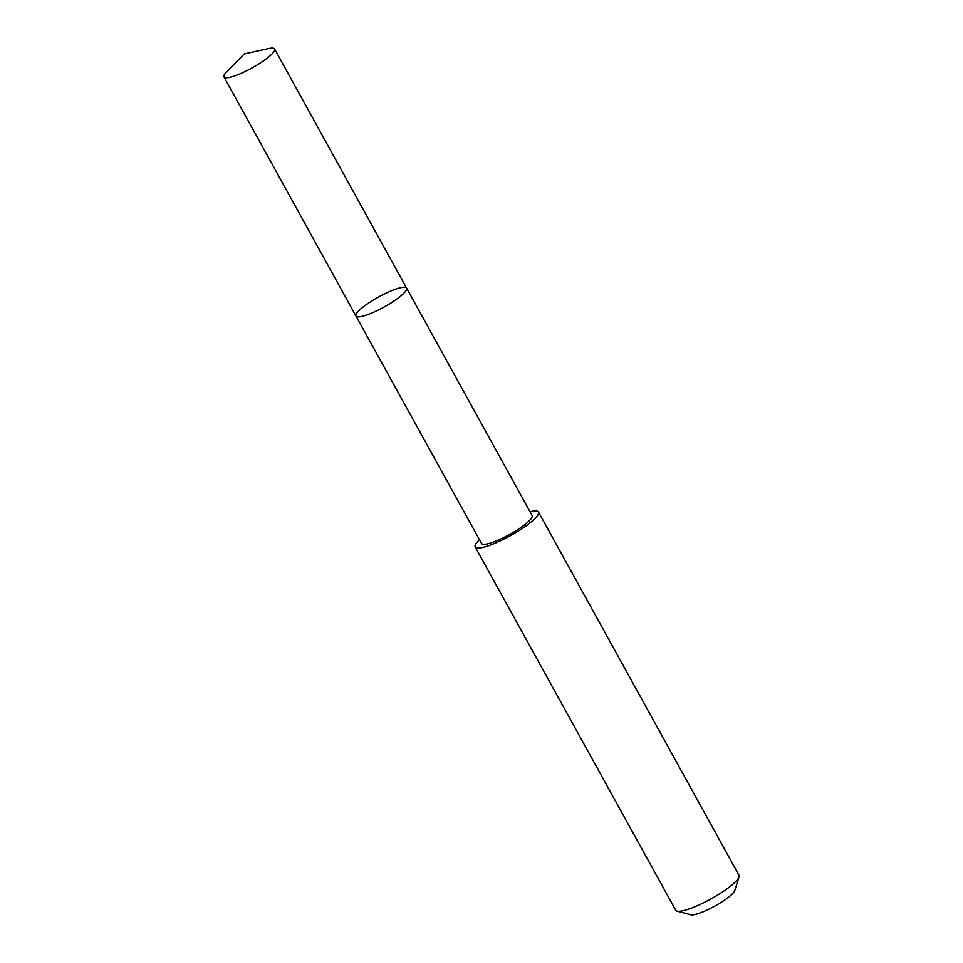 <?xml version="1.0" encoding="UTF-8"?>
<svg xmlns="http://www.w3.org/2000/svg" width="963" height="963" viewBox="0 0 963 963"><rect width="100%" height="100%" fill="white"/><g stroke="black" fill="none" stroke-linecap="round" stroke-linejoin="round"><path stroke-width="1.44" d="M406.579 288.069L532.13 515.518A28.902 5.718 151.1 0 1 514.832 531.444A28.902 5.718 151.1 0 1 484.883 544.276A28.902 5.718 151.1 0 1 481.524 543.457L355.961 316.02A28.902 5.718 -28.9 0 0 384.032 307.053A28.902 5.718 -28.9 0 0 406.579 288.069A28.902 5.718 -28.9 0 0 403.208 287.251A28.902 5.718 -28.9 0 0 373.259 300.083A28.902 5.718 -28.9 0 0 355.961 316.02A28.902 5.718 -28.9 0 0 384.032 307.053A28.902 5.718 -28.9 0 0 406.579 288.069L274.587 48.969A28.914 5.718 151.1 0 1 257.29 64.906A28.914 5.718 151.1 0 1 227.328 77.738A28.914 5.718 151.1 0 1 223.97 76.92A28.914 5.718 151.1 0 1 226.678 71.804L244.289 53.916L268.821 48.535A28.914 5.718 151.1 0 1 271.229 48.15A28.914 5.718 151.1 0 1 274.587 48.969M530.059 511.774A36.137 7.138 151.1 0 1 538.473 512.027A36.137 7.138 151.1 0 1 516.842 531.949A36.137 7.138 151.1 0 1 479.393 547.995A36.137 7.138 151.1 0 1 475.192 546.96A36.137 7.138 151.1 0 1 479.454 539.713M538.473 512.027L738.994 875.271A36.137 7.138 151.1 0 1 739.03 876.896A36.137 7.138 151.1 0 1 714.257 897.035A36.137 7.138 151.1 0 1 679.914 911.239A36.137 7.138 151.1 0 1 677.049 911.106A36.137 7.138 151.1 0 1 675.713 910.204L475.192 546.96M739.03 876.896L734.829 890.426A25.712 5.08 151.1 0 1 717.206 904.751A25.712 5.08 151.1 0 1 692.782 914.85A25.712 5.08 151.1 0 1 690.748 914.766L677.049 911.106M355.961 316.02L223.97 76.92"/></g></svg>
